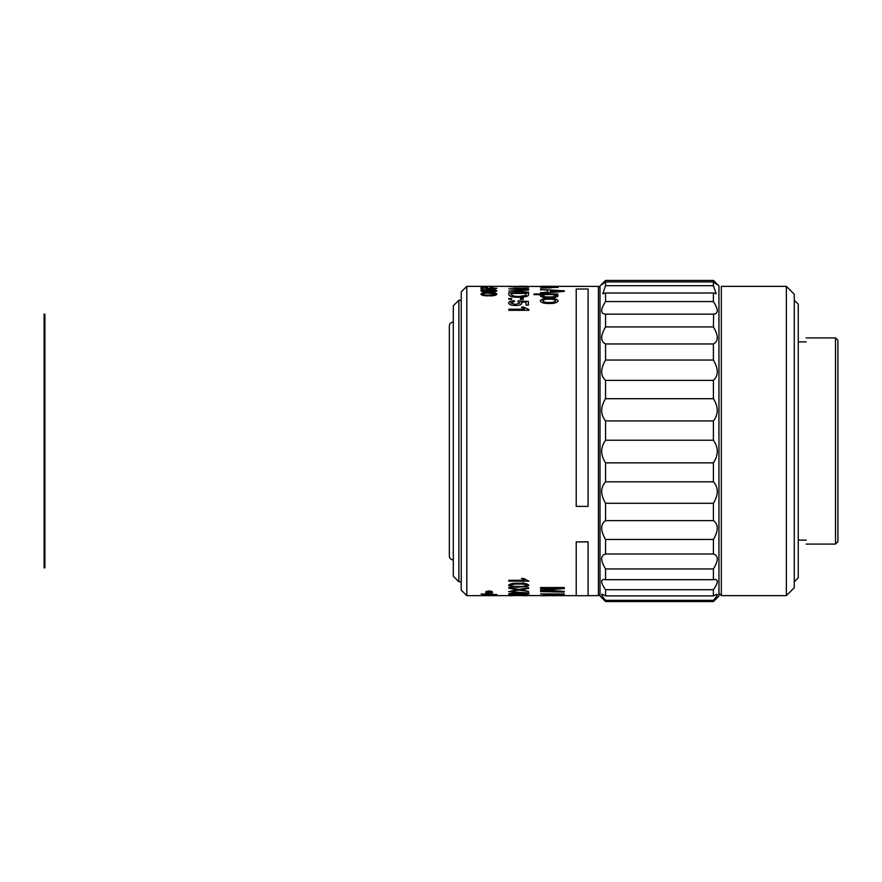 <?xml version="1.0" encoding="UTF-8"?>
<svg xmlns="http://www.w3.org/2000/svg" width="882" height="882" viewBox="0 0 882 882"><rect width="100%" height="100%" fill="white"/><g stroke="black" fill="none" stroke-linecap="round" stroke-linejoin="round"><path stroke-width="1.32" d="M44.1 314.598L44.1 567.876L44.894 567.876L44.894 314.598M487.57 286.463L485.53 286.463L485.53 287.3L487.57 287.3L487.57 286.463M458.861 581.756L458.861 300.244L453.304 305.8L453.304 576.2L458.861 581.756L461.231 581.756M461.231 300.244L458.861 300.244M484.813 286.363L466.787 286.363L466.787 595.438M517.932 595.559L518.98 595.615M564.326 595.504L542.915 595.526M550.379 595.637L545.55 595.714M554.624 595.537L552.893 595.659M588.107 541.89L576.222 541.89L588.107 541.835L588.107 595.515M598.415 595.438L598.415 286.374L556.906 286.363M515.562 286.937L521.946 286.606L508.55 286.573L515.562 287.014M496.919 294.191C496.004 295.459 493.325 296.01 488.882 295.823C493.325 295.922 496.004 295.349 496.919 294.114L496.919 294.191M526.058 302.217L521.163 301.887L526.058 302.217L526.058 305.095L528.384 305.095L528.384 301.468L518.219 300.806L517.932 301.688L519.884 302.945L515.452 304.488L510.612 302.912L514.482 301.578L514.217 300.696C510.865 300.828 508.98 301.567 508.55 302.923C509.245 304.665 511.582 305.514 515.562 305.459C519.145 305.536 521.273 304.775 521.946 303.199L521.163 301.887M518.837 297.234C512.85 297.366 509.509 296.495 508.815 294.632C509.52 296.374 512.861 297.245 518.837 297.234C523.103 297.388 526.245 296.837 528.274 295.591L528.638 292.846L508.815 292.846L508.815 294.632M523.919 289.594L508.815 288.877L526.245 289.693L508.815 291.093L528.638 292.196L511.582 290.84L528.638 290.024L518.605 290.542M551.129 287.929L540.534 287.929L558.141 287.367L555.362 286.948L557.832 286.793L549.971 286.981M487.073 595.637L484.813 595.637M489.091 590.918L492.244 591.546L489.091 590.918L485.938 591.546L487.967 592.23L485.53 592.936L492.652 592.936L490.227 592.23L492.244 591.546M520.986 595.626L527.502 595.714M508.815 580.29L524.514 580.29L508.815 580.29L508.815 581.183L528.891 581.183L523.743 578.449L521.427 578.449L524.514 580.29M540.534 593.939L564.326 593.939L540.534 593.939L557.424 595.35L563.863 595.107L564.326 593.939M540.534 587.533L564.326 587.533L540.534 587.533L540.534 588.217L561.724 588.217L540.534 589.738L540.534 590.301L560.555 591.602L540.534 591.602L560.555 591.602M496.919 294.114C496.048 292.945 493.369 292.438 488.882 292.592L482.388 293.078L480.855 294.147C481.726 295.47 484.405 296.021 488.882 295.823M528.891 309.604L523.743 307.112L521.427 307.112L524.514 309.218L508.815 309.218L508.815 310.31L528.891 310.31L528.891 309.604M511.648 298.502L508.815 298.502L508.815 299.318L511.648 299.318L511.648 298.502M528.638 290.024L528.638 289.428L511.582 288.701L528.638 287.885L508.815 288.877M542.463 294.654L540.225 295.779C541.559 297.289 544.591 297.962 549.332 297.796C554.006 297.962 556.939 297.289 558.141 295.801L555.34 294.555L557.832 294.555L557.832 293.971L534.04 293.971L534.04 294.654L542.463 294.654M540.534 289.406L547.634 290.277L547.634 292.129L540.534 292.659L540.534 293.309L564.326 291.402L564.326 290.84L540.534 289.406M576.222 289.02L576.222 506.389L588.107 506.389L588.107 289.02L576.222 289.02M488.882 595.504L496.919 595.185L482.388 594.865L488.882 595.504M481.054 594.005L496.919 594.589L481.054 594.005M518.715 587.081L526.808 586.541L528.891 585.273C527.348 583.652 523.952 582.991 518.715 583.278C513.511 582.98 510.116 583.641 508.55 585.262C510.105 586.651 513.489 587.258 518.715 587.081M540.534 591.602L564.326 592.076L564.326 591.381L543.951 590.036L564.326 588.603L564.326 587.533M576.222 541.89L576.222 595.515M550.423 595.648L545.076 595.659M466.787 286.363L461.231 291.92L461.231 589.893M525.926 295.448L518.859 296.495L514.019 296.209L511.13 294.544L511.13 293.452L526.322 293.452L525.926 295.448M552.893 594.81L552.893 594.248L561.536 594.248L557.303 595.196L552.893 594.81M555.671 286.374L552.584 286.33L555.671 286.374M541.305 289.924L540.534 289.924M515.242 286.363L522.839 286.363M519.388 286.374L518.77 286.363M481.054 286.341L490.822 286.341L481.054 286.341M526.058 286.518L508.55 286.573M554.624 286.463L551.074 286.463M552.617 286.363L545.55 286.286M547.601 286.297L545.175 286.341M542.915 286.474L540.534 286.507M544.9 286.297L545.55 286.363M518.726 593.487L526.83 593.983L510.612 593.994L518.726 593.487M600.003 596.023L605.559 601.579L605.559 600.322C601.888 596.177 600.829 594.17 602.351 594.281L605.559 595.901L605.559 589.705C600.719 582.815 600.388 579.408 604.556 579.496L605.559 579.683L605.559 568.945C600.377 560.478 600.377 555.495 605.559 554.006L605.559 539.475C600.377 530.622 600.377 524.338 605.559 520.623L605.559 503.291C600.377 494.659 600.377 487.492 605.559 481.815L605.559 462.863C600.377 455.024 600.377 447.483 605.559 440.228L605.559 420.946C600.377 414.463 600.377 407.043 605.559 398.697L605.559 380.396C600.377 375.688 600.377 368.908 605.559 360.043L605.559 343.969C600.377 341.378 600.377 335.689 605.559 326.913L605.559 314.157C600.377 313.849 600.377 309.648 605.559 301.556L605.559 293L602.781 293.772L605.559 285.691L605.559 281.92L601.59 284.721L605.559 280.421L713.406 280.421L718.951 285.977L718.951 595.692M605.559 280.421L600.003 285.977L600.003 595.692M603.872 579.452L604.556 579.496M605.559 301.556L713.406 301.556C718.576 309.615 718.576 313.827 713.406 314.157L605.317 314.168M713.406 280.421L717.364 284.721L713.406 281.92L605.559 281.92M605.559 285.691L713.406 285.691L713.406 281.92M713.406 285.691L716.184 293.772L713.406 293L605.559 293M713.406 301.556L713.406 293M713.637 314.168L713.406 326.913C718.576 335.656 718.576 341.345 713.406 343.969L605.559 343.969M605.559 326.913L713.406 326.913M605.559 360.043L713.406 360.043L713.406 343.969M713.406 360.043C718.576 368.863 718.576 375.655 713.406 380.396L605.559 380.396M605.559 398.697L713.406 398.697L713.406 380.396M713.406 398.697C718.576 406.999 718.576 414.419 713.406 420.946L605.559 420.946M605.559 440.228L713.406 440.228L713.406 420.946M713.406 440.228C718.576 447.461 718.576 455.002 713.406 462.863L605.559 462.863M605.559 481.815L713.406 481.815L713.406 462.863M713.406 481.815C718.576 487.448 718.576 494.615 713.406 503.291L605.559 503.291M605.559 520.623L713.406 520.623L713.406 503.291M713.406 520.623C718.576 524.294 718.576 530.578 713.406 539.475L605.559 539.475M605.559 554.006L713.406 554.006L713.406 539.475M713.406 554.006C718.576 555.462 718.576 560.445 713.406 568.945L605.559 568.945M605.559 579.683L713.406 579.683L713.406 568.945M713.406 579.683L715.082 579.452M714.398 579.496C718.576 579.408 718.246 582.804 713.406 589.705L605.559 589.705M605.559 595.901L713.406 595.901L713.406 589.705M713.406 595.901L716.901 594.236M716.603 594.281C718.135 594.159 717.066 596.177 713.406 600.322L605.559 600.322M605.559 601.579L713.406 601.579L713.406 600.322M713.406 601.579L718.951 596.023M806.181 540.126L798.254 540.126M798.254 341.874L806.181 341.874M798.254 577.787L798.254 304.213L794.285 300.244L794.285 581.756L798.254 577.787M786.358 595.637L794.285 587.699L794.285 294.301L786.358 286.363L786.358 595.637L721.333 595.637L721.333 286.363L786.358 286.363M806.181 544.084L835.519 544.084L835.519 337.916L806.181 337.916M835.519 544.084L837.9 541.713L837.9 340.287L835.519 337.916M492.244 286.463L490.205 286.463L490.205 287.3L492.244 287.3L492.652 286.441M449.335 547.799L449.335 548.45M449.335 555.285L449.335 326.715M558.141 595.615L556.862 595.482M558.141 286.385L540.534 286.518M526.058 286.496L521.946 286.606M480.855 290.784L482.388 289.98L488.882 289.649C493.369 289.594 496.048 289.969 496.919 290.784C496.004 291.81 493.325 292.24 488.882 292.074C484.405 292.24 481.726 291.81 480.855 290.784M492.244 287.852L496.919 288.315L492.542 289.164L483.093 287.907L483.093 289.208L481.054 289.208L481.054 287.554L492.52 288.789L495.089 288.304L492.244 287.852M523.235 299.318L520.402 299.318L520.402 298.502L523.235 298.502L523.235 299.318M549.365 303.485C544.348 303.695 541.305 302.802 540.225 300.828C541.294 299.097 544.282 298.281 549.177 298.392C554.105 298.281 557.093 299.097 558.141 300.828C557.115 302.758 554.194 303.651 549.365 303.485M540.534 287.929L555.671 287.323M490.822 595.67L493.997 595.637M492.652 595.659L493.832 595.659M522.717 595.526L540.732 595.637M508.815 595.405L526.83 595.626M518.715 594.677L508.55 593.994C510.116 593.255 513.511 592.969 518.715 593.123C523.952 592.98 527.348 593.266 528.891 593.994L518.715 594.677M528.891 592.958L508.55 591.613L528.891 592.958M515.738 589.474L508.815 588.239L508.815 587.5L519.156 589.397L528.638 587.666L528.638 588.393L521.119 589.716L528.638 591.48L519.145 590.047L508.815 591.602L517.216 589.727L515.738 589.474M488.882 293.221L495.089 294.147C494.251 294.897 492.189 295.227 488.882 295.139C485.596 295.227 483.534 294.897 482.686 294.147C483.523 293.32 485.585 293.011 488.882 293.221M542.695 295.724C543.555 294.753 545.671 294.356 549.034 294.533C552.308 294.368 554.524 294.753 555.671 295.724C554.767 296.617 552.617 297.036 549.221 296.991C545.826 297.036 543.643 296.617 542.695 295.724M550.423 290.443L561.845 291.159L550.423 291.931L550.423 290.443M488.882 594.92L495.089 595.185L488.882 594.92M490.943 592.726L486.952 592.913L490.943 592.726M490.822 591.568L487.36 591.568L490.822 591.568M510.612 585.284C512.177 584.314 514.879 583.906 518.726 584.071C522.508 583.917 525.22 584.303 526.83 585.24C525.286 586.298 522.585 586.684 518.726 586.398C514.934 586.673 512.233 586.298 510.612 585.284M541.294 286.452L524.492 286.374M554.414 595.185L557.832 595.207M511.582 593.299L516.477 593.101M523.235 583.498L523.235 582.682M526.83 286.374L522.971 286.573M523.93 286.374L523.335 286.341M514.978 286.363L511.13 286.452M511.13 286.341L508.815 286.341M492.046 289.417L492.652 289.064M490.822 286.374L481.054 286.374M490.822 286.33L492.652 286.374M545.55 286.297L542.695 286.352M488.882 290.079L495.089 290.773L488.882 291.534L482.686 290.784L488.882 290.079M542.695 300.85C543.588 299.571 545.76 299.042 549.188 299.241C552.573 299.042 554.734 299.56 555.671 300.806C554.767 302.008 552.606 302.57 549.188 302.504C545.815 302.57 543.654 302.019 542.695 300.85M488.165 591.932L489.852 591.954M518.726 288.513L517.304 288.546M44.894 314.124L44.1 314.124M600.003 594.049L598.415 595.637L588.107 595.637M576.222 595.637L556.906 595.637M552.617 595.637L549.519 595.637M515.242 595.637L511.13 595.637M508.815 595.637L466.787 595.637L461.231 590.08M511.13 595.714L508.815 595.714M508.815 286.363L495.563 286.363M495.243 286.363L487.073 286.363M588.107 595.714L576.222 595.714M556.906 595.714L552.617 595.714M544.9 595.714L540.732 595.714M600.003 287.951L598.415 286.363M527.502 286.286L518.77 286.286M511.13 286.286L508.815 286.286M556.906 286.286L552.617 286.286M544.9 286.286L540.732 286.286M718.951 593.255L721.333 595.637M453.304 559.949C450.9 559.717 449.577 558.394 449.335 555.98M453.304 322.051C450.9 322.283 449.577 323.606 449.335 326.02"/></g></svg>
